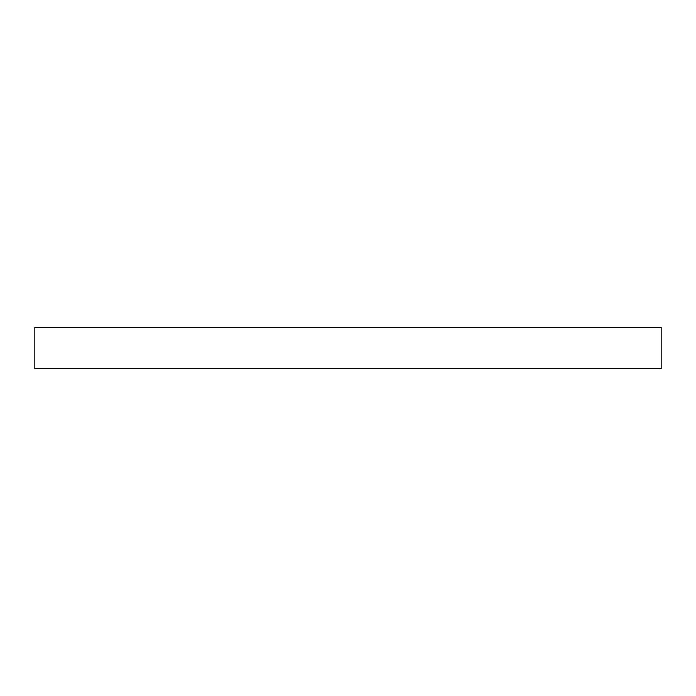 <?xml version="1.0" encoding="UTF-8"?>
<svg xmlns="http://www.w3.org/2000/svg" width="696" height="696" viewBox="0 0 696 696"><rect width="100%" height="100%" fill="white"/><g stroke="black" fill="none" stroke-linecap="round" stroke-linejoin="round"><path stroke-width="1.04" d="M661.2 368.654L34.8 368.654L34.8 327.346L661.2 327.346L661.2 368.654"/></g></svg>
